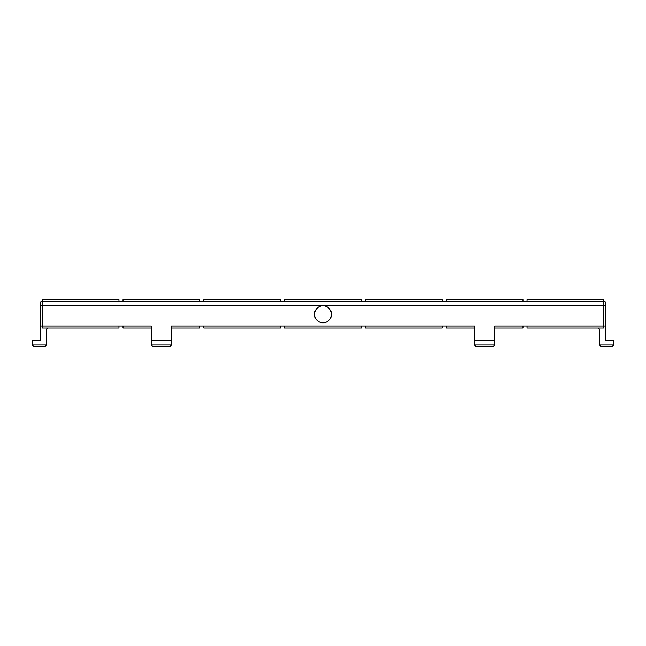 <?xml version="1.0" encoding="UTF-8"?>
<svg xmlns="http://www.w3.org/2000/svg" width="646" height="646" viewBox="0 0 646 646"><rect width="100%" height="100%" fill="white"/><g stroke="black" fill="none" stroke-linecap="round" stroke-linejoin="round"><path stroke-width="0.97" d="M40.787 305.833L40.787 301.787L42.402 301.787L42.402 326.028L40.383 326.028L40.383 305.833L323 305.833A8.487 8.487 0 0 1 331.487 314.311A8.487 8.487 0 0 1 323 322.798A8.487 8.487 0 0 1 314.513 314.311A8.487 8.487 0 0 1 323 305.833L605.617 305.833L605.617 326.028L603.598 326.028L603.598 301.787L605.213 301.787L605.213 305.833M494.715 345.021L493.504 346.232L475.722 346.232L474.511 345.021L494.715 345.021L494.715 326.028L603.598 326.028M171.489 345.021L170.278 346.232L152.496 346.232L151.285 345.021L171.489 345.021L171.489 326.028L474.511 326.028L474.511 345.021M42.402 326.028L151.285 326.028L151.285 345.021M522.994 326.028L522.994 328.047L494.715 328.047M474.511 328.047L446.233 328.047L446.233 326.028M199.767 326.028L199.767 328.047L171.489 328.047M151.285 328.047L123.006 328.047L123.006 326.028M48.458 328.047A2.019 2.019 0 0 0 46.439 330.074L46.439 345.021L32.3 345.021L32.3 340.167L40.383 340.167L40.383 326.028M597.542 328.047A2.019 2.019 0 0 1 599.561 330.074L599.561 345.021L613.7 345.021L613.7 340.167L605.617 340.167L605.617 326.028M42.2 326.028L42.2 328.047L118.961 328.047L118.961 326.028M203.813 326.028L203.813 328.047L280.574 328.047L280.574 326.028M284.62 326.028L284.62 328.047L361.38 328.047L361.38 326.028M365.426 326.028L365.426 328.047L442.187 328.047L442.187 326.028M527.039 326.028L527.039 328.047L603.8 328.047L603.8 326.028M613.7 345.021L612.489 346.232L600.772 346.232L599.561 345.021M494.715 340.167L474.511 340.167M171.489 340.167L151.285 340.167M46.439 345.021L45.228 346.232L33.511 346.232L32.3 345.021M42.402 301.787L603.598 301.787M42.2 301.787L42.2 299.768L118.961 299.768L118.961 301.787M123.006 301.787L123.006 299.768L199.767 299.768L199.767 301.787M203.813 301.787L203.813 299.768L280.574 299.768L280.574 301.787M284.62 301.787L284.62 299.768L361.38 299.768L361.38 301.787M365.426 301.787L365.426 299.768L442.187 299.768L442.187 301.787M446.233 301.787L446.233 299.768L522.994 299.768L522.994 301.787M527.039 301.787L527.039 299.768L603.8 299.768L603.8 301.787"/></g></svg>
